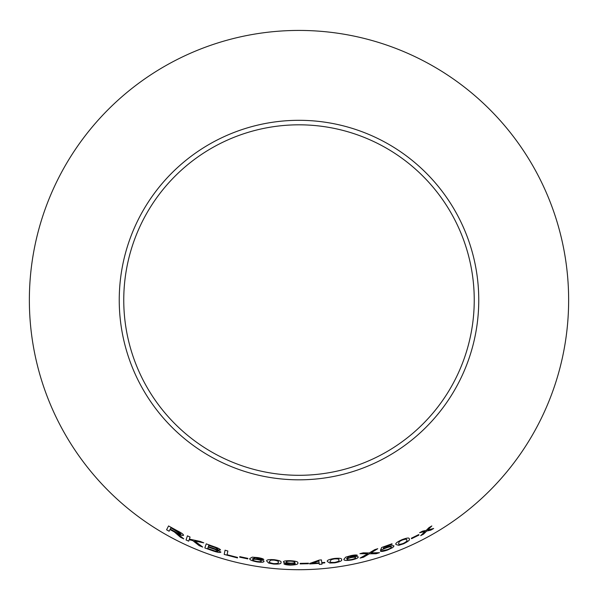 <?xml version="1.0" encoding="UTF-8"?>
<svg xmlns="http://www.w3.org/2000/svg" width="598" height="598" viewBox="0 0 598 598"><rect width="100%" height="100%" fill="white"/><g stroke="black" fill="none" stroke-linecap="round" stroke-linejoin="round"><path stroke-width="0.9" d="M299 30.431A269.631 269.631 0 0 1 532.512 434.881A269.631 269.631 0 0 1 65.488 434.881A269.631 269.631 0 0 1 299 30.431M299 120.31A179.751 179.751 0 0 1 454.674 389.941A179.751 179.751 0 0 1 143.326 389.941A179.751 179.751 0 0 1 299 120.31M433.655 528.49L427.764 529.97L431.831 525.963L429.05 527.571L426.18 530.411L422.577 531.144L419.617 532.706L425.036 531.51L420.693 535.636L423.571 534.126L426.636 531.076L430.799 530.134L433.655 528.49M418.981 535.061L418.735 534.59L411.357 538.23L411.603 538.693L418.981 535.061M396.033 544.524L398.739 545.324L403.53 543.806C408.404 541.384 410.303 539.732 409.226 538.873C409.353 537.52 406.879 537.811 401.804 539.755C396.9 542.087 394.972 543.672 396.033 544.524L398.739 545.324M383.243 548.717L383.901 547.267L392.153 544.255L391.959 543.791L381.659 547.499L380.522 550.212L386.562 547.768C389.433 546.781 391.025 546.542 391.346 547.058C391.541 547.656 390.225 548.508 387.399 549.622L380.418 551.199C381.36 551.73 383.744 551.334 387.571 550.025L392.781 547.544L394.007 545.989C393.432 545.324 391.122 545.69 387.055 547.095L383.243 548.717L383.901 547.267M376.06 553.748L379.498 552.687L370.924 552.888L377.772 548.717L374.752 549.652L369.272 552.941L363.278 552.844L359.921 553.681L367.725 553.808L360.093 558.069L363.479 557.239L369.34 553.8L376.06 553.748L379.483 552.657M358.247 557.015C357.851 556.275 355.616 556.29 351.542 557.059L346.474 558.644L348.776 556.648L357.372 555.318C356.61 554.802 354.487 554.899 350.996 555.609L345.711 557.149L343.887 559.324C343.738 560.588 346.421 560.782 351.923 559.907C356.191 558.898 358.299 557.934 358.247 557.015C358.292 557.904 356.184 558.868 351.916 559.878L351.923 559.907M327.39 561.537L329.782 563.024L334.79 562.838C340.12 561.799 342.377 560.722 341.578 559.608C342.056 558.338 339.589 557.971 334.2 558.487C328.87 559.422 326.598 560.438 327.39 561.537L329.782 563.024M321.806 562.658L321.432 559.9L319.242 560.079L309.637 563.466L309.697 563.951L319.19 563.368L319.325 564.385L322.016 564.161L321.874 563.144L324.819 562.86L324.751 562.382L321.806 562.658M308.456 563.735L308.441 563.204L300.159 563.376L300.166 563.907L308.456 563.735L308.441 563.174M289.933 563.57L295.173 563.226C295.494 564.078 293.797 564.557 290.097 564.669L283.871 563.765C284.454 564.497 286.509 564.946 290.045 565.103C295.913 564.968 298.514 564.243 297.849 562.927C298.327 561.791 295.808 561.051 290.292 560.715C285.881 560.632 283.594 561.014 283.43 561.873C283.587 562.74 285.762 563.309 289.933 563.57L295.158 563.122M266.738 561.096L268.726 563.092L273.645 564.056C279.064 564.265 281.509 563.735 280.978 562.464C281.733 561.343 279.43 560.416 274.056 559.683C268.651 559.369 266.215 559.84 266.738 561.096M264.032 561.44C263.927 560.61 261.834 559.833 257.753 559.123L252.446 558.824L255.324 557.77L263.823 559.549C263.299 558.794 261.281 558.143 257.768 557.583L252.281 557.157L249.792 558.547C249.216 559.691 251.653 560.812 257.095 561.918C261.446 562.471 263.755 562.314 264.032 561.44M247.789 558.898L247.901 558.375L239.798 556.641L239.693 557.164L247.789 558.898L247.908 558.345M225.065 550.205L224.19 554.428L237.458 557.934L237.563 557.433L227.091 554.727L227.86 551.005L225.065 550.205M213.979 546.654L206.228 543.851L204.837 547.932L212.724 550.78C217.276 552.365 220.004 552.821 220.924 552.148L217.328 549.906L220.55 549.981C220.146 549.061 217.964 547.955 213.979 546.654M202.759 547.073L194.664 541.003L203.769 542.842L200.098 541.384L189.379 539.097L190.074 537.064L187.436 535.845L186.038 539.949L188.684 541.16L189.155 539.74L192.668 540.547L199.186 545.66L202.759 547.073L199.186 545.66M178.271 535.135L180.454 537.243L183.743 538.865L177.494 533.528C180.858 535.173 182.883 535.756 183.571 535.285C183.414 534.276 181.261 532.736 177.12 530.673L168.561 525.956L166.573 529.791L169.114 531.233L169.996 529.529L174.377 531.958L180.454 537.243M299 124.818A175.244 175.244 0 0 1 450.765 387.683A175.244 175.244 0 0 1 147.235 387.683A175.244 175.244 0 0 1 299 124.818M169.996 529.529L174.392 531.928L178.286 535.105M180.469 537.221L183.758 538.835M183.579 535.255C182.898 535.726 180.873 535.143 177.509 533.506L177.494 533.528M168.576 525.926L166.573 529.791M166.588 529.768L169.129 531.203M170.893 527.795L177.023 531.129L180.88 533.947C180.125 534.186 178.413 533.573 175.73 532.1L170.221 529.088L170.879 527.825L180.88 533.947M203.776 542.812L194.664 541.003M187.451 535.815L186.038 539.949M186.053 539.919L188.691 541.13M192.668 540.547L189.155 539.74M192.676 540.525L199.194 545.63M206.235 543.821L204.837 547.932L212.724 550.78M212.731 550.751C217.283 552.335 220.012 552.791 220.931 552.118M220.557 549.951L217.328 549.906M208.792 545.346L212.933 546.796C215.841 547.693 217.463 548.478 217.807 549.136L215.482 549.024L208.373 546.579L208.792 545.346L212.925 546.826C215.833 547.723 217.455 548.508 217.799 549.166M208.209 547.065L213.008 548.74C216.035 549.689 217.724 550.519 218.068 551.214L214.764 550.915L207.738 548.471L208.209 547.065L213 548.77C216.028 549.719 217.717 550.549 218.053 551.244M225.072 550.175L224.19 554.428M224.198 554.398L237.466 557.904M239.805 556.611L239.693 557.164L247.796 558.868M249.8 558.517C249.224 559.653 251.653 560.782 257.103 561.888C261.446 562.441 263.755 562.284 264.032 561.41M255.324 557.77L252.446 558.824M255.324 557.732L263.83 559.511M252.775 559.713L252.782 559.683C252.954 559.16 254.419 559.085 257.177 559.474C259.951 559.967 261.326 560.498 261.304 561.066L261.304 561.096C261.259 561.679 259.853 561.806 257.095 561.477C254.24 560.924 252.797 560.333 252.775 559.713C252.947 559.19 254.412 559.115 257.177 559.504C259.943 560.005 261.319 560.535 261.304 561.096M266.738 561.066L268.726 563.092M268.726 563.054L273.645 564.056M273.645 564.026C279.064 564.235 281.509 563.705 280.985 562.434M269.489 561.417L271.014 560.094L273.989 560.087C277.592 560.7 279.004 561.417 278.227 562.225L278.22 562.255C278.84 563.196 277.323 563.652 273.69 563.622C270.102 562.957 268.704 562.225 269.489 561.417L271.014 560.124L273.981 560.117C277.592 560.737 279.004 561.447 278.22 562.255M283.43 561.836C283.594 562.711 285.762 563.271 289.94 563.533M283.871 563.735C284.454 564.467 286.509 564.908 290.052 565.073L290.045 565.103M290.052 565.073C295.913 564.938 298.514 564.213 297.849 562.897M286.188 562.03L286.188 562C286.24 561.41 287.72 561.126 290.628 561.133C293.409 561.29 294.814 561.649 294.844 562.217C294.844 562.83 293.424 563.122 290.583 563.122C287.802 562.965 286.337 562.598 286.188 562.03C286.24 561.447 287.72 561.156 290.628 561.163C293.409 561.32 294.814 561.679 294.844 562.247L294.844 562.247M300.159 563.346L300.166 563.877L308.456 563.705M309.637 563.436L309.697 563.951M309.697 563.921L319.183 563.338L319.325 564.385M319.325 564.355L322.008 564.131M324.811 562.83L321.874 563.144M312.283 563.338L318.854 560.931L319.123 562.853L312.283 563.338L318.861 560.961L319.123 562.882M329.782 562.995L334.79 562.838M334.783 562.808C340.113 561.769 342.377 560.692 341.57 559.579M330.141 561.223L331.322 559.586L334.222 558.898C337.87 558.667 339.402 559.033 338.834 560.005L338.842 560.042C339.649 560.812 338.281 561.604 334.731 562.412C331.09 562.583 329.558 562.187 330.141 561.223L331.329 559.616L334.222 558.928C337.877 558.704 339.417 559.07 338.842 560.042M348.776 556.648L346.474 558.644M348.769 556.618L350.951 556.065M350.944 556.035L353.657 555.721M353.65 555.692L354.771 555.946M354.764 555.916L357.365 555.288M343.88 559.294C343.73 560.558 346.414 560.752 351.916 559.878M347.109 559.362L347.102 559.332C347.072 558.779 348.41 558.196 351.131 557.59C353.904 557.074 355.376 557.089 355.556 557.628L355.563 557.657C355.735 558.218 354.472 558.831 351.766 559.496C348.896 559.982 347.341 559.937 347.109 559.362C347.072 558.809 348.417 558.226 351.138 557.62C353.911 557.104 355.384 557.119 355.563 557.657M360.086 558.039L363.472 557.201L369.332 553.77L376.052 553.718M377.764 548.687L370.924 552.888M359.914 553.651L367.725 553.808M383.894 547.237L392.139 544.225M380.507 550.182L386.562 547.768M386.547 547.738C389.418 546.751 391.017 546.512 391.339 547.028L391.346 547.058M380.41 551.169C381.352 551.7 383.729 551.304 387.564 549.996L392.781 547.544M392.774 547.514L393.992 545.959M398.724 545.294L403.53 543.806M403.515 543.776C408.389 541.354 410.288 539.71 409.211 538.843M398.597 543.455L399.329 541.616L401.938 540.144C405.399 538.947 406.984 538.895 406.685 539.987L406.7 540.016C407.687 540.547 406.573 541.683 403.358 543.41C399.89 544.546 398.305 544.576 398.604 543.485L399.315 541.586L401.946 540.173C405.414 538.977 406.999 538.925 406.7 540.016M411.342 538.2L411.588 538.663L418.966 535.031M420.678 535.606L423.556 534.104L426.621 531.046L430.799 530.134L433.64 528.46M431.808 525.941L427.764 529.97M419.602 532.676L425.036 531.51"/></g></svg>
